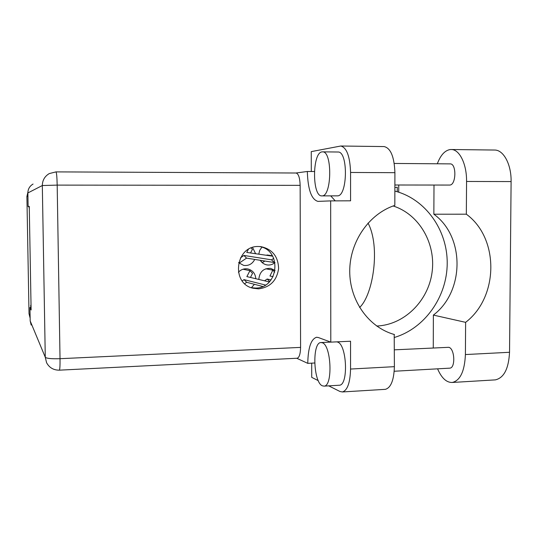 <?xml version="1.0" encoding="UTF-8"?>
<svg xmlns="http://www.w3.org/2000/svg" width="538" height="538" viewBox="0 0 538 538"><rect width="100%" height="100%" fill="white"/><g stroke="black" fill="none" stroke-linecap="round" stroke-linejoin="round"><path stroke-width="0.81" d="M260.352 260.439C261.945 262.88 264.138 264.373 266.922 264.911C269.82 265.348 272.443 264.635 274.79 262.752M238.643 262.726L243.694 265.395C248.617 265.994 252.288 264.024 254.703 259.491M275.113 270.486L270.688 268.388C263.714 268.092 259.773 271.582 258.872 278.859L258.892 279.457M261.993 286.277L262.356 286.613M251.387 287.722L254.42 284.306M27.895 192.147L26.9 196.552L29.018 313.688L30.02 317.723M31.043 305.86L30.733 305.228L30.774 307.494M28.958 206.552L29.301 208.805M255.806 278.724C255.348 273.539 252.699 270.284 247.857 268.96C244.185 268.354 241.037 269.451 238.401 272.255M255.604 253.707L252.578 247.473M261.892 247.191L259.699 250.378L258.771 254.165M242.221 280.903L244.037 279.632L265.442 285.032M269.289 281.932L246.868 276.599L249.941 270.688L243.041 269.215M250.446 277.447L252.564 273.331L249.941 270.688M244.709 283.667L246.686 282.295L262.712 286.465M244.037 279.632L246.686 282.295M264.561 280.809L267.171 279.02L271.038 279.908M273.055 276.673L269.968 276.007L272.82 270.143L265.799 268.778M272.82 270.143L274.763 272.12M267.171 279.02L269.659 281.542M240.446 257.931L243.896 255.436L271.569 259.834L273.741 258.381M272.658 256.189L246.734 252.416L248.361 249.397M250.52 252.968L252.436 249.383L251.091 248.018M239.107 263.156L246.545 258.126L275.039 262.645M238.711 262.477L239.444 263.223M243.896 255.436L246.545 258.126M266.613 255.308L267.056 254.992L272.403 255.758M262.268 262.685L264.683 261.165M260.614 260.836L262.47 262.719M267.056 254.992L267.5 255.436M437.313 163.787C440.481 155.354 444.67 150.627 449.902 149.591L451.274 149.517C459.506 149.362 466.843 164.124 466.56 181.467L466.338 214.198L433.857 214.218L433.998 185.038M322.282 385.793L324.044 386.129C333.056 386.277 331.28 344.858 322.215 342.74L320.897 342.551C312.027 342.471 313.277 382.121 322.282 385.793M338.913 385.255L339.31 385.235C348.685 385.356 346.882 344.132 337.447 342.04L336.701 341.865M322.006 195.886C331.872 196.7 332.504 150.943 322.558 151.851L321.939 151.898C312.134 152.873 312.067 196.76 321.838 195.886L322.006 195.886M337.05 195.852L337.36 195.852C347.629 196.659 348.328 151.124 337.985 152.019L337.837 152.019M258.334 246.505C235.469 245.745 230.681 283.539 253.015 288.233L258.543 288.872C270.17 287.359 276.862 280.58 278.603 268.536C278.18 256.397 272.255 249.094 260.822 246.626L258.334 246.505M259.39 246.518C282.342 250.009 278.751 288.435 255.543 288.052L251.347 287.716M449.822 163.902L450.158 163.882C456.722 163.465 456.231 185.227 449.701 185.052L449.365 185.052M394.441 349.835L448.766 347.306C454.765 348.436 455.693 368.133 449.748 368.153L449.512 368.167M311.697 363.15L311.724 377.367L318.274 380.642M328.711 385.854L339.996 391.503L342.417 391.953C347.44 390.406 350.151 382.774 350.554 369.048L394.394 366.667C393.917 380.218 390.897 387.777 385.342 389.337L384.757 389.377M383.917 146.565L384.139 146.571C390.702 148.132 394.293 156.834 394.912 172.678L350.581 172.463L350.574 200.815L330.662 200.889L330.803 342.134L350.554 341.226L350.554 369.048M329.7 342.148L329.868 341.791M350.581 172.463C349.989 156.403 346.728 147.587 340.789 146.013L311.26 151.622L311.3 171.501M335.255 200.869L330.722 195.872M394.912 172.678L394.825 205.395C369.048 213.794 349.727 241.676 349.727 271.159C349.613 300.641 368.705 327.326 394.199 334.468L394.394 366.667M397.266 191.757L397.279 187.19L394.872 187.594M398.739 184.998L398.719 192.207M392.982 334.105L394.482 334.549M31.164 325.026L30.189 320.951L45.273 357.259L42.32 185.529L27.875 192.947L28.124 206.552L29.26 206.545M31.076 307.487L29.946 307.521L30.189 320.951M27.875 192.947C27.956 189.033 29.684 186.061 33.067 184.05M29.946 307.521L31.117 310.009L29.254 206.336L28.124 206.552M295.853 173.021L296.068 173.007C298.523 173.734 299.881 177.849 300.143 185.354L300.581 347.393C300.426 353.917 299.296 357.535 297.178 358.234L297.023 358.247M314.38 171.521L307.326 171.481L295.947 173.007M314.69 362.995L307.77 363.358L296.747 358.261M330.803 342.134L318.328 337.521L316.546 337.272C311.011 339.081 308.086 347.777 307.77 363.358M307.326 171.481C307.904 189.564 311.441 199.531 317.945 201.387L330.662 200.889M359.599 307.487C373.278 294.831 380.561 246.417 368.026 223.062M394.475 337.434C424.845 328.375 447.085 296.741 447.212 263.351C447.488 229.968 425.471 198.899 394.858 191.091L394.979 191.124M393.137 205.98C419.223 214.225 436.11 243.586 432.061 272.363C428.235 301.166 404.112 324.945 376.815 326.021L376.674 326.028M494.355 150.041L494.684 150.041C503.561 149.9 511.436 164.467 511.1 181.568L509.533 352.282C508.679 368.698 503.951 377.891 495.363 379.875L494.496 379.929M433.272 347.931L433.372 315.086L465.619 322.343L465.404 354.555C464.637 371.2 460.272 380.5 452.31 382.464C446.506 382.659 441.597 378.12 437.582 368.833M465.619 322.343C498.793 297.084 499.405 238.226 466.338 214.198M433.372 315.086C464.597 291.589 465.054 236.619 433.857 214.218M26.9 196.552L27.936 196.101M29.018 313.688L30.101 316.176M271.569 259.834L274.481 262.806M300.143 185.354L57.183 185.112L60.027 358.698L300.581 347.393M59.335 370.164L59.375 370.164C59.879 369.498 60.101 365.679 60.027 358.698C51.547 358.96 46.631 358.476 45.273 357.259L46.577 362.699C49.308 367.716 53.571 370.205 59.375 370.164L297.178 358.234M57.183 185.112C56.994 177.069 56.591 172.658 55.979 171.891L49.274 173.579C44.741 176.276 42.428 180.257 42.32 185.529L57.183 185.112M465.404 354.555L509.533 352.282M466.56 181.467L511.1 181.568M324.044 386.129L339.31 385.235M322.558 151.851L337.985 152.019M252.598 288.119L253.015 288.233M450.158 163.882L394.246 163.451M449.748 368.153L394.213 371.247M449.512 185.059L394.879 184.998M393.265 334.192L394.199 334.468M296.068 173.007L55.979 171.891M316.929 337.252L316.546 337.272M342.417 391.953L385.342 389.337M384.139 146.571L340.789 146.013M321.838 195.886L337.185 195.859M321.179 342.538L330.715 342.101M452.31 382.464L495.363 379.875M451.274 149.517L494.684 150.041"/></g></svg>
